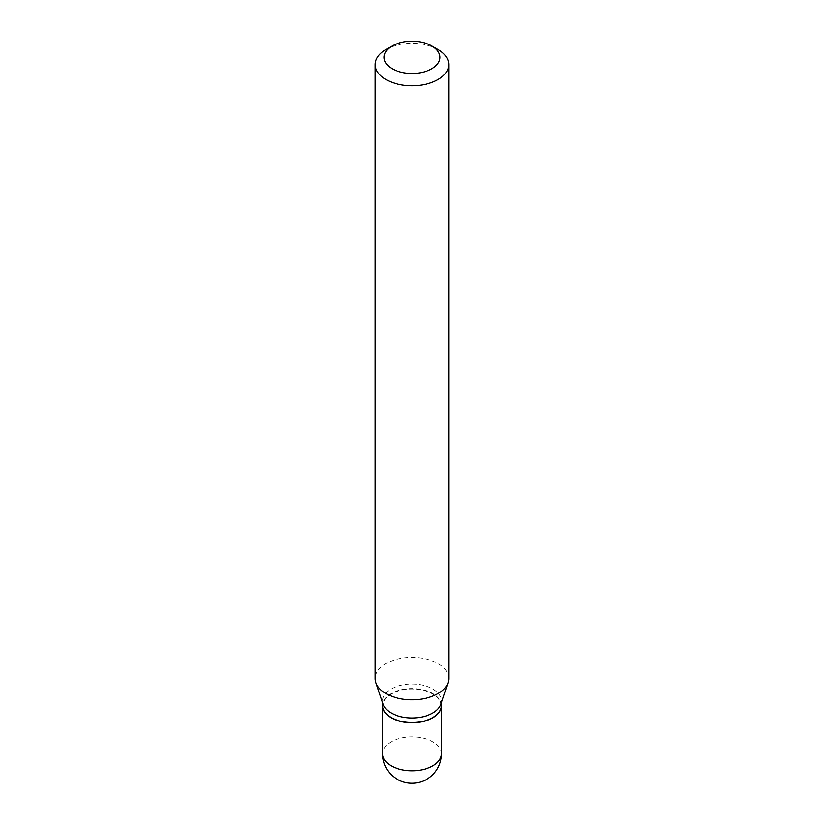 <?xml version="1.0" encoding="UTF-8"?>
<svg xmlns="http://www.w3.org/2000/svg" width="824" height="824" viewBox="0 0 824 824"><rect width="100%" height="100%" fill="white"/><g stroke="black" fill="none" stroke-linecap="round" stroke-linejoin="round"><path stroke-width="0.62" stroke-dasharray="4.12 3.09" d="M441.417 705.674A29.417 16.985 0 0 0 432.796 693.787A29.417 16.985 0 0 0 400.835 690.09A29.417 16.985 0 0 0 382.583 705.674M441.417 705.56A29.417 16.985 0 0 0 423.258 689.863A29.417 16.985 0 0 0 391.204 693.551A29.417 16.985 0 0 0 382.583 705.56M440.881 704.211A29.417 16.985 0 0 0 441.417 700.997A29.417 16.985 0 0 0 423.258 685.3A29.417 16.985 0 0 0 391.204 688.988A29.417 16.985 0 0 0 382.583 700.997A29.417 16.985 0 0 0 383.119 704.211M432.59 717.683A29.118 16.81 0 0 0 432.59 693.911A29.118 16.81 0 0 0 391.41 693.911A29.118 16.81 0 0 0 391.307 717.622M448.771 678.585A36.771 21.228 0 0 0 426.07 658.973A36.771 21.228 0 0 0 386.003 663.577A36.771 21.228 0 0 0 375.229 678.585M437.997 49.533A36.771 21.228 0 0 0 386.003 49.533M441.417 753.836A29.417 16.985 0 0 0 432.796 741.827A29.417 16.985 0 0 0 391.204 741.827A29.417 16.985 0 0 0 382.583 753.836M382.583 702.615L382.583 700.997M441.417 702.615L441.417 700.997"/><path stroke-width="1.24" d="M382.583 705.674A29.417 16.985 0 0 0 382.583 705.797A29.417 16.985 0 0 0 391.204 717.807A29.417 16.985 0 0 0 423.258 721.484A29.417 16.985 0 0 0 441.417 705.797A29.417 16.985 0 0 0 441.417 705.674M382.583 702.615L382.583 705.56A29.417 16.985 0 0 0 391.204 717.57A29.417 16.985 0 0 0 432.796 717.57L432.796 717.57A29.417 16.985 0 0 0 441.417 705.56L441.417 702.615M386.003 49.533L392.245 45.928L386.003 49.533A36.771 21.228 0 0 0 375.229 64.54L375.229 678.585A36.771 21.228 0 0 0 375.899 682.612L383.119 704.211A29.417 16.985 0 0 0 403.379 717.23A29.417 16.985 0 0 0 432.796 713.007A29.417 16.985 0 0 0 440.881 704.211L448.102 682.612A36.771 21.228 0 0 0 448.771 678.585L448.771 64.54A36.771 21.228 0 0 0 437.997 49.533L431.755 45.928A27.944 16.13 0 0 0 392.245 45.928L392.245 45.928A27.944 16.13 0 0 0 392.245 68.742A27.944 16.13 0 0 0 431.755 68.742A27.944 16.13 0 0 0 431.755 45.928M391.307 717.622A29.118 16.81 0 0 0 391.41 717.683A29.118 16.81 0 0 0 432.59 717.683L432.59 717.683M375.229 64.54A36.771 21.228 0 0 0 397.93 84.151A36.771 21.228 0 0 0 437.997 79.547A36.771 21.228 0 0 0 448.771 64.54M375.899 682.612A36.771 21.228 0 0 0 401.226 698.886A36.771 21.228 0 0 0 437.997 693.592A36.771 21.228 0 0 0 448.102 682.612M441.417 753.836A29.417 29.417 0 0 1 426.708 779.308A29.417 29.417 0 0 1 382.583 753.836A29.417 16.985 0 0 0 391.204 765.836A29.417 16.985 0 0 0 432.796 765.836A29.417 16.985 0 0 0 441.417 753.836L441.417 705.797M382.583 753.836L382.583 705.797"/></g></svg>
